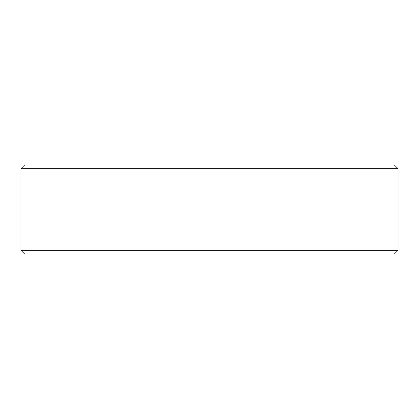 <?xml version="1.0" encoding="UTF-8"?>
<svg xmlns="http://www.w3.org/2000/svg" width="419" height="419" viewBox="0 0 419 419"><rect width="100%" height="100%" fill="white"/><g stroke="black" fill="none" stroke-linecap="round" stroke-linejoin="round"><path stroke-width="0.63" d="M24.663 164.96L394.337 164.96L398.05 168.674L20.95 168.674L24.663 164.96M398.05 250.326L394.337 254.04L24.663 254.04L20.95 250.326L398.05 250.326L398.05 168.674M20.95 250.326L20.95 168.674"/></g></svg>
